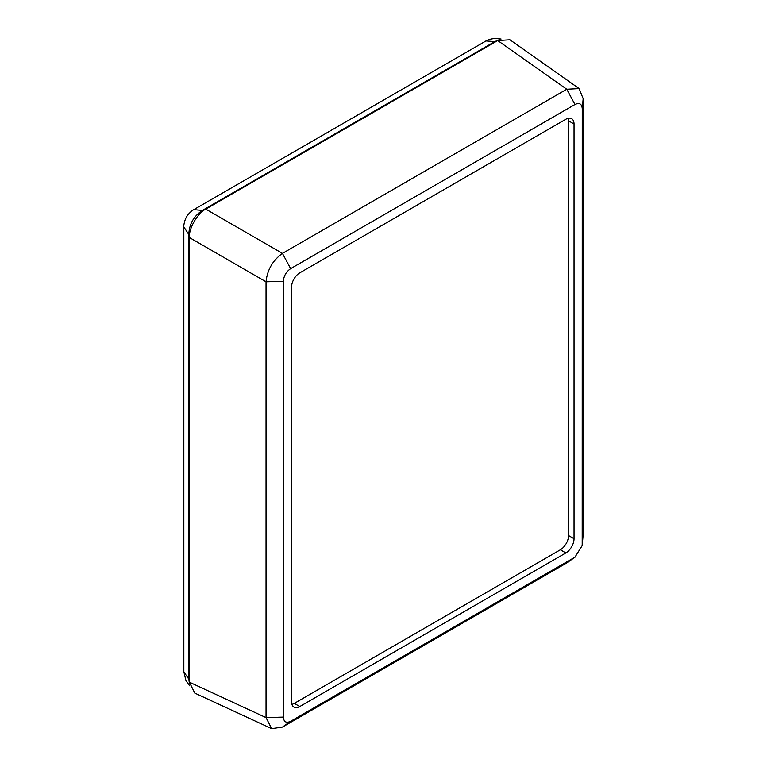 <?xml version="1.0" encoding="UTF-8"?>
<svg xmlns="http://www.w3.org/2000/svg" width="767" height="767" viewBox="0 0 767 767"><rect width="100%" height="100%" fill="white"/><g stroke="black" fill="none" stroke-linecap="round" stroke-linejoin="round"><path stroke-width="1.15" d="M575.883 556.554L566.765 562.93L282.448 727.078L271.671 728.65L266.044 717.605L266.044 281.805C267.271 269.888 272.745 260.416 282.448 253.388L566.765 89.24L579.143 88.598L583.169 98.713L583.169 534.513L582.201 545.605L582.258 108.713C581.827 103.842 579.401 102.433 574.962 104.494L290.655 268.642C286.216 271.7 283.79 275.909 283.359 281.278L283.359 717.078C283.79 721.948 286.216 723.358 290.655 721.296L574.962 557.149L582.201 545.605M574.962 104.494L566.765 89.24L497.725 40.565L205.777 209.123L282.448 253.388L290.655 268.642M271.671 728.65L194.799 693.109L189.372 682.16L189.372 237.54C188.644 228.576 197.656 212.967 205.777 209.123M291.92 704.346A11.62 6.711 120 0 0 294.307 703.377L299.782 706.532L565.835 552.94L560.351 549.776A11.62 6.711 120 0 0 568.568 535.548L568.568 120.841A11.62 6.711 120 0 0 568.213 118.291M299.782 706.532A11.62 6.711 -60 0 1 293.982 707.107A11.62 6.711 -60 0 1 291.575 701.795L291.575 287.088A11.62 6.711 -60 0 1 299.782 272.851L565.835 119.259A11.62 6.711 -60 0 1 571.636 118.684A11.62 6.711 -60 0 1 574.042 123.995L568.568 120.841M568.568 535.548L574.042 538.702L574.042 123.995M574.042 538.702A11.62 6.711 -60 0 1 565.835 552.94M497.725 40.565L509.921 39.788L579.143 88.598M582.258 108.713L583.169 98.713M583.169 534.513L582.258 544.512M566.765 562.93L574.962 557.149M282.448 727.078L290.655 721.296M189.372 682.16L266.044 717.605L283.359 717.078M283.359 281.278L266.044 281.805L189.372 237.54M294.307 703.377L560.351 549.776M499.317 39.74L494.82 41.591L485.981 40.958L193.572 209.775C192.162 210.273 187.445 214.712 186.592 216.946C185.058 218.825 183.562 225.124 183.831 226.639L183.84 671.787L188.807 679.131L189.449 683.943M495.415 41.897L494.82 41.591L202.871 210.148C193.907 215.795 189.219 223.916 188.807 234.51L189.516 234.961M183.84 226.936L188.807 234.51L188.807 679.131L189.372 679.485M203.619 210.532L193.792 209.65M189.717 685.813L185.959 680.674L183.84 671.739M501.062 39.04L494.734 38.35L489.231 39.443L485.933 40.977"/></g></svg>

